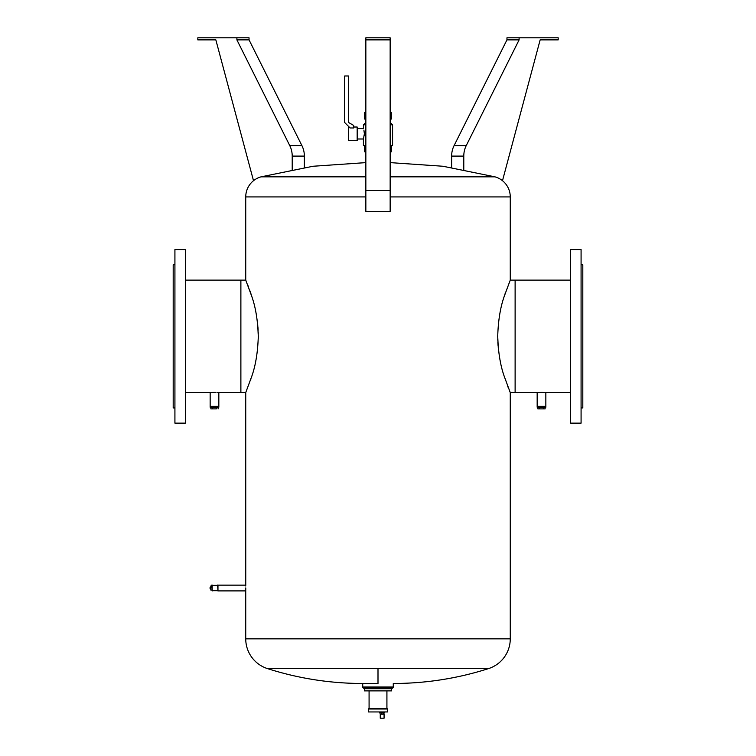 <?xml version="1.0" encoding="UTF-8"?>
<svg xmlns="http://www.w3.org/2000/svg" width="756" height="756" viewBox="0 0 756 756"><rect width="100%" height="100%" fill="white"/><g stroke="black" fill="none" stroke-linecap="round" stroke-linejoin="round"><path stroke-width="1.13" d="M357.172 127.017L353.704 127.017L357.172 127.017L357.172 140.55L357.172 127.017M353.704 127.972L350.123 127.972L353.704 127.972L353.704 125.458L353.704 127.972L350.123 127.972L344.67 122.519L350.123 127.972L348.497 127.017L349.206 127.055M348.497 140.55L357.172 140.55L348.497 140.55L348.497 127.017L348.497 140.55M349.168 127.017L350.123 127.972M348.459 122.425L353.704 125.458L348.459 122.425L348.459 75.987L348.459 122.425M344.67 75.987L348.459 75.987L344.67 75.987L344.67 122.519L344.67 75.987M392.581 124.797L390.153 122.368L392.581 124.797L390.153 124.797L392.581 124.797L392.581 145.587L392.581 124.797M365.847 122.368L363.419 124.797L363.419 128.577L363.419 124.797L365.847 122.368M363.91 130.164L364.383 133.784L363.891 130.098M364.26 131.941L364.326 132.602M364.383 133.821L364.373 134.322M363.419 138.991L363.419 145.587L363.419 138.991L364.383 133.784L363.419 138.991L357.172 138.991L363.419 138.991M365.847 124.797L363.419 124.797L365.847 124.797M392.581 145.587L390.153 145.587L392.581 145.587M365.847 145.587L363.419 145.587L365.847 145.587M391.428 151.833L391.428 145.587L391.428 151.833L390.153 151.833L391.428 151.833M364.572 145.587L364.572 151.833L364.572 145.587M365.847 151.833L364.572 151.833L365.847 151.833M391.428 112.436L390.153 112.436L391.428 112.436L391.428 119.032L390.153 119.032L391.428 119.032L391.428 112.436M365.847 112.436L364.572 112.436L365.847 112.436M364.572 119.032L364.572 112.436L364.572 119.032L365.847 119.032L364.572 119.032M357.172 128.577L363.419 128.577L357.172 128.577M364.26 135.626L364.326 134.965M364.383 133.84L364.25 131.875M387.545 709.005L368.805 708.655L368.455 711.954L368.805 708.655L387.195 708.655L368.455 709.005L387.545 709.005L387.545 711.954L387.545 709.005M387.545 711.954L368.455 711.954L387.545 711.954M379.644 712.993L384.681 712.993L379.644 712.993L379.644 711.954L379.644 712.993M383.207 714.212L383.207 712.993L383.207 714.212M381.128 712.993L381.128 714.212L381.128 712.993M384.076 714.212L380.259 714.212L380.259 718.2L380.259 714.212L384.076 714.212L384.076 718.2L384.076 714.212M384.076 718.2L380.259 718.2L384.076 718.2M364.458 690.889L364.458 688.697L391.542 688.697L391.542 690.889L364.458 690.889L391.542 690.889L391.542 688.697L364.458 688.697L364.458 690.889M384.681 711.954L384.681 712.993L384.681 711.954M369.079 708.655L369.079 690.889L369.079 708.655M386.921 690.889L386.921 708.655L386.921 690.889M218.834 407.191L218.834 406.341L218.834 407.191L210.348 407.389L210.159 406.341L210.159 407.191L218.834 407.191M210.159 406.341L218.834 406.341L218.834 392.562L217.567 392.477L218.834 392.562L218.834 406.341L210.159 406.341L210.159 392.562L210.159 406.341M218.645 407.389L210.348 407.389L218.645 407.389M216.301 408.883L212.691 408.883L216.301 408.883L216.301 407.389L216.301 408.883M210.886 408.883L212.691 408.883L210.886 408.883L210.886 407.389L210.886 408.883M212.691 407.389L212.691 408.883L212.691 407.389M218.106 407.389L218.106 408.883L218.106 407.389M544.641 392.487L570.667 392.562L545.841 392.562L545.841 406.341L537.166 406.341L537.166 392.562L537.166 407.191L537.166 406.341L545.841 406.341L545.841 407.191L537.166 407.191L545.652 407.389L537.355 407.389L545.841 407.191L545.841 392.562L510.262 392.562L504.148 376.101C500.321 365.195 498.176 351.946 497.722 336.344C498.176 320.752 500.321 307.494 504.148 296.588L510.262 280.126L515.12 280.126L515.12 392.562L515.12 280.126L570.667 280.126L510.262 280.126L510.262 196.929A20.828 20.828 0 0 0 494.925 176.838L443.016 166.263L390.153 162.616L443.016 166.263L494.925 176.838L390.153 176.838L493.781 176.838M543.309 408.883L545.114 408.883L545.114 407.389L545.114 408.883L543.309 408.883L543.309 407.389L543.309 408.883L539.699 408.883L543.309 408.883M537.894 408.883L539.699 408.883L539.699 407.389L539.699 408.883L537.894 408.883L537.894 407.389L537.894 408.883M364.458 688.697L364.401 688.697A0.69 0.69 0 0 1 363.91 688.489L392.09 688.489A0.69 0.69 0 0 1 391.599 688.697L391.542 688.697M262.219 176.838L365.847 176.838L261.075 176.838L312.984 166.263L365.847 162.616L312.984 166.263L261.075 176.838A20.828 20.828 0 0 0 245.738 196.929L245.738 280.126L240.88 280.126L245.738 280.126L251.852 296.588C255.679 307.494 257.824 320.742 258.278 336.344C257.824 351.937 255.679 365.186 251.852 376.101L245.738 392.562L240.88 392.562L240.88 280.126L185.333 280.126L240.88 280.126L240.88 392.562L245.738 392.562L245.738 585.144L217.964 585.144L245.738 585.144L245.757 585.985L245.738 392.562L251.871 376.053M570.667 249.556L570.667 423.133L570.667 249.556L581.08 249.556L581.08 423.133L570.667 423.133L581.08 423.133L581.08 249.556L570.667 249.556M582.81 407.938L581.08 407.938L582.81 407.938L582.81 264.742L582.81 407.938M581.08 264.742L582.81 264.742L581.08 264.742M173.19 264.742L173.19 407.938L174.919 407.938L173.19 407.938L173.19 264.742L174.919 264.742L173.19 264.742M174.919 249.556L174.919 423.133L185.333 423.133L174.919 423.133L174.919 249.556L185.333 249.556L174.919 249.556M185.333 249.556L185.333 423.133L185.333 249.556M216.046 392.421L212.946 392.421M451.634 156.095L463.787 156.095L463.787 169.637L463.787 156.095L451.634 156.095A20.828 18.04 -90 0 1 454.054 145.681L506.955 39.879L506.955 37.8L519.107 37.8L506.955 37.8L506.955 39.879L519.107 39.879L506.955 39.879L454.054 145.681L466.206 145.681L454.054 145.681A20.828 18.04 90 0 0 451.634 156.095L451.634 167.53L451.634 156.095M502.494 180.703L540.153 39.879L558.183 39.879L558.183 37.8L519.107 37.8L519.107 39.879L466.206 145.681A20.828 18.04 90 0 0 463.787 156.095A20.828 18.04 -90 0 1 466.206 145.681L519.107 39.879L519.107 37.8L558.183 37.8L558.183 39.879L540.153 39.879L502.494 180.703M546.04 39.879L540.153 39.879L546.04 39.879M292.213 156.095L304.366 156.095L304.366 167.53L304.366 156.095L292.213 156.095A20.828 18.04 -90 0 0 289.794 145.681L236.893 39.879L236.893 37.8L197.817 37.8L197.817 39.879L215.847 39.879L253.506 180.703L215.847 39.879L197.817 39.879L197.817 37.8L249.045 37.8L236.893 37.8L236.893 39.879L249.045 39.879L236.893 39.879L289.794 145.681L301.946 145.681L289.794 145.681A20.828 18.04 90 0 1 292.213 156.095L292.213 169.637L292.213 156.095M249.045 37.8L249.045 39.879L301.946 145.681A20.828 18.04 90 0 1 304.366 156.095A20.828 18.04 -90 0 0 301.946 145.681L249.045 39.879L249.045 37.8M544.509 392.477L539.954 392.421M210.159 392.562L185.333 392.562L211.387 392.477M217.567 392.477L240.88 392.562L217.567 392.477M390.153 190.54L390.153 211.368L365.847 211.368L365.847 190.54L390.153 190.54L365.847 190.54L365.847 39.879L390.153 39.879L390.153 190.54L390.153 39.879L365.847 39.879L365.847 37.8L390.153 37.8L390.153 39.879L390.153 37.8L365.847 37.8L365.847 211.368L390.153 211.368L390.153 190.54M328.86 176.838L326.753 176.838M245.766 588.489L245.738 590.899L217.964 590.899L245.738 590.899L245.766 587.903M537.166 392.562L510.262 392.562L510.262 638.848L510.262 392.562L504.148 376.101C500.321 365.205 498.185 351.946 497.722 336.344L497.722 336.392M541.504 392.392L543.054 392.421M255.386 362.823L255.897 360.366M257.267 351.937L257.437 350.576M258.25 339.019L258.278 336.297M258.25 333.67L258.212 332.375M258.127 330.24L257.909 326.857M257.711 324.617L258.278 336.344C257.815 320.733 255.679 307.484 251.852 296.588L251.946 296.881M250.935 293.753L250.586 292.742M214.496 392.392L211.425 392.477M500.614 309.865L500.103 312.313M498.733 320.752L498.563 322.113M497.75 339.019L497.788 340.304M497.873 342.449L498.091 345.832M245.757 590.058L245.766 588.726M365.847 176.838L365.847 177.688M365.847 178.737L365.847 182.149M365.847 182.196L365.847 190.276M390.153 188.972L390.153 182.215M390.153 182.158L390.153 178.737M390.153 177.688L390.153 176.838M494.925 176.838A20.828 20.828 0 0 1 510.262 196.929L390.153 196.929L510.262 196.929L510.262 280.126L504.252 296.239M251.852 296.588L245.738 280.126L245.738 196.929L365.847 196.929L245.738 196.929A20.828 20.828 0 0 1 261.075 176.838M510.111 392.222L509.818 391.504M508.117 387.318L507.465 385.626M500.614 362.823L500.103 360.366M498.289 348.072L497.722 336.269M505.065 293.753L505.414 292.742M245.889 280.467L246.182 281.185M247.883 285.362L248.535 287.063M249.319 289.161L251.285 294.812M255.386 309.865L255.897 312.313M251.748 376.441L251.852 376.101C255.679 365.214 257.815 351.956 258.278 336.344L258.278 336.42M250.935 378.926L250.586 379.947M245.738 585.144L245.757 586.023M245.738 590.899L245.738 638.848L245.738 590.899M504.148 296.588C500.321 307.475 498.185 320.724 497.722 336.344M510.262 638.848L245.738 638.848A31.242 31.242 0 0 0 267.454 668.597L267.454 668.597A31.242 31.242 0 0 1 245.738 638.848L510.262 638.848A31.242 31.242 0 0 1 488.546 668.597A31.242 31.242 0 0 0 510.262 638.848M301.625 668.597L303.137 668.597M303.978 668.597L305.698 668.597M323.143 668.597L340.134 668.597M342.676 668.597L345.728 668.597M469.183 668.597L477.565 668.597M378 668.597L378 683.49L378 668.597L488.546 668.597C457.56 678.491 425.808 683.452 393.271 683.49C425.808 683.452 457.56 678.491 488.546 668.597L267.454 668.597C298.44 678.491 330.192 683.452 362.729 683.49C330.192 683.452 298.44 678.491 267.454 668.597L371.026 668.597M488.546 668.597L450.292 668.597M432.602 668.597L415.866 668.597M413.324 668.597L410.272 668.597M399.14 668.597L390.105 668.597M352.92 668.597L327.679 668.597M318.994 668.597L317.218 668.597M378 683.49L362.729 683.49L362.729 687.015L362.729 683.49L378 683.49M393.271 687.015L393.271 683.49L393.271 687.015L362.729 687.015A0.69 0.69 0 0 0 362.927 687.506L362.927 687.506A0.69 0.69 0 0 1 362.729 687.015L393.271 687.015A0.69 0.69 0 0 1 393.073 687.506A0.69 0.69 0 0 0 393.271 687.015M386.571 688.489L363.91 688.489L362.927 687.506L393.073 687.506L362.927 687.506L363.91 688.489L371.64 688.489M380.599 687.506L381.071 687.506M382.394 687.506L386.675 687.506M371.205 688.697L391.599 688.697A0.69 0.69 0 0 0 392.09 688.489L393.073 687.506L392.09 688.489L389.879 688.489M391.05 687.506L393.073 687.506M364.288 688.48L363.91 688.489A0.69 0.69 0 0 0 364.401 688.697L365.157 688.697M210.092 587.299L210.092 588.735L210.811 588.735L210.092 588.735L210.092 587.299L210.811 587.299L210.092 587.299M210.811 586.013L210.811 590.03L211.784 590.03L210.811 590.03L210.811 586.013L211.784 586.013L210.811 586.013M211.784 585.087L212.19 590.956L211.784 585.087M212.19 585.087L212.19 590.956L212.19 585.087M212.19 590.682L217.624 590.682L212.19 590.682M217.624 585.361L212.19 585.361L217.624 585.361M217.624 585.068L217.964 590.975L217.624 585.068M217.964 585.068L217.964 590.975L217.964 585.068M389.775 688.697L384.795 688.697"/></g></svg>
